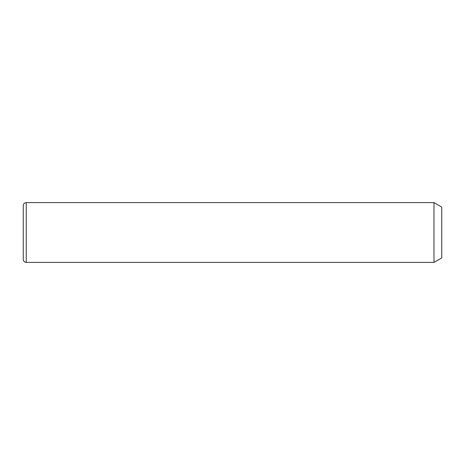 <?xml version="1.0" encoding="UTF-8"?>
<svg xmlns="http://www.w3.org/2000/svg" width="465" height="465" viewBox="0 0 465 465"><rect width="100%" height="100%" fill="white"/><g stroke="black" fill="none" stroke-linecap="round" stroke-linejoin="round"><path stroke-width="0.7" d="M433.985 202.606L441.75 207.094L441.75 257.906L433.985 262.394L433.985 202.606L26.238 202.606C24.424 202.787 23.43 203.78 23.25 205.594L23.25 245.398M433.985 262.394L26.238 262.394C24.424 262.214 23.43 261.22 23.25 259.406L23.25 205.594M26.238 262.394L26.238 202.606"/></g></svg>
